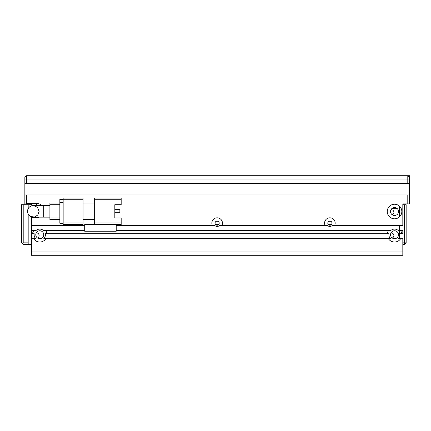 <?xml version="1.0" encoding="UTF-8"?>
<svg xmlns="http://www.w3.org/2000/svg" width="431" height="431" viewBox="0 0 431 431"><rect width="100%" height="100%" fill="white"/><g stroke="black" fill="none" stroke-linecap="round" stroke-linejoin="round"><path stroke-width="0.65" d="M36.231 232.907A2.651 2.651 0 0 1 37.492 237.993M28.182 214.035L28.182 244.501L23.209 244.501L21.55 242.842L21.55 204.714L28.182 204.714L28.182 208.652M31.474 204.714L28.182 204.714M22.38 243.671L23.209 242.842L23.209 204.714M28.182 242.842L23.209 242.842M28.182 244.501L31.474 244.501M31.474 217.973L28.182 217.973M390.992 232.907A2.651 2.651 0 0 1 392.258 237.993M390.992 209.698A2.651 2.651 0 0 1 392.258 214.789M406.153 242.842L404.499 242.842L404.499 204.714L406.153 204.714L406.153 242.842L404.499 244.501L402.818 244.501M404.499 204.714L402.818 204.714L402.818 203.895L409.45 203.895L409.45 183.337L26.501 183.337L26.501 179.027L407.791 179.027L407.791 183.337M402.818 242.842L404.499 242.842L404.499 244.501M399.526 238.709L399.526 225.445M399.526 216.836L399.526 206.207M391.736 208.69L397.328 208.69M49.899 217.143L43.267 217.143L43.267 205.544L33.322 205.544L37.427 207.246L39.124 211.346L37.804 215.026L34.458 217.03L30.585 216.459L27.961 213.571M29.222 207.236L31.097 205.986M33.322 205.544A5.802 5.802 0 0 0 27.519 211.346A5.802 5.802 0 0 0 33.322 217.143L43.267 217.143M121.181 198.082L94.658 198.082L94.658 199.742L121.181 199.742L121.181 198.082M94.658 222.946L94.658 224.605L121.181 224.605L121.181 222.946L94.658 222.946L94.658 199.742M114.824 204.714L114.824 217.973L114.824 212.294L119.856 212.294L119.856 209.644L114.824 209.644L114.824 204.714L121.181 204.714L121.181 199.742M83.054 219.632L94.658 219.632M83.054 203.055L94.658 203.055M94.658 224.605L84.713 224.605L84.713 231.237L116.208 231.237L116.208 224.605M114.824 217.973L121.181 217.973L121.181 222.946M63.158 222.946L63.158 224.605L83.054 224.605L83.054 222.946L63.158 222.946L63.158 199.742L83.054 199.742L83.054 198.082L63.158 198.082L63.158 199.742M83.054 199.742L83.054 222.946M59.844 199.408L63.158 199.408L59.844 199.408L59.844 202.721L63.158 202.721M63.158 219.966L59.844 219.966L59.844 202.721M59.844 219.966L59.844 223.28L63.158 223.28M49.899 203.055L59.844 203.055L49.899 203.055L49.899 204.714L59.844 204.714M59.844 217.973L49.899 217.973L49.899 204.714M49.899 217.973L49.899 219.632L59.844 219.632M328.427 224.605L331.326 224.605M329.133 224.605L329.133 225.063M330.841 221.292L328.912 221.292M215.699 224.605L218.598 224.605M216.572 224.605L216.572 225.117M218.108 221.292L216.184 221.292M390.551 234.728A3.981 3.981 0 0 1 394.532 230.752A3.981 3.981 0 0 1 398.508 234.728A3.981 3.981 0 0 1 394.532 238.709A3.981 3.981 0 0 1 390.551 234.728M390.551 211.519A3.981 3.981 0 0 1 394.532 207.543A3.981 3.981 0 0 1 398.508 211.519A3.981 3.981 0 0 1 394.532 215.5A3.981 3.981 0 0 1 390.551 211.519M35.784 234.728A3.981 3.981 0 0 1 39.765 230.752A3.981 3.981 0 0 1 43.741 234.728A3.981 3.981 0 0 1 39.765 238.709A3.981 3.981 0 0 1 35.784 234.728M327.802 223.123A2.074 2.074 0 0 1 329.877 221.055A2.074 2.074 0 0 1 331.951 223.123A2.074 2.074 0 0 1 329.877 225.197A2.074 2.074 0 0 1 327.802 223.123M215.074 223.123A2.074 2.074 0 0 1 217.149 221.055A2.074 2.074 0 0 1 219.217 223.123A2.074 2.074 0 0 1 217.149 225.197A2.074 2.074 0 0 1 215.074 223.123M402.818 203.895L402.818 225.445L334.645 225.445A5.307 5.307 0 0 0 329.877 217.822A5.307 5.307 0 0 0 325.109 225.445L221.917 225.445A5.307 5.307 0 0 0 217.149 217.822A5.307 5.307 0 0 0 212.375 225.445L116.208 225.445M401.827 211.519A7.295 7.295 0 0 0 394.532 204.229A7.295 7.295 0 0 0 387.237 211.519A7.295 7.295 0 0 0 394.532 218.813A7.295 7.295 0 0 0 401.827 211.519M399.526 237.341A5.635 5.635 0 0 1 398.524 238.709L402.818 238.709L402.818 255.287L31.474 255.287L31.474 238.709L35.773 238.709A5.635 5.635 0 0 1 34.216 233.737L31.474 233.737L31.474 230.418L33.882 230.418A7.295 7.295 0 0 0 32.54 233.737M36.134 230.418L33.882 230.418L36.134 230.418A5.635 5.635 0 0 1 43.396 230.418L84.713 230.418M33.65 238.709A7.295 7.295 0 0 0 45.88 238.709L390.54 238.709A5.635 5.635 0 0 1 388.983 233.737L46.99 233.737A7.295 7.295 0 0 0 45.648 230.418L43.396 230.418M46.99 233.737L45.314 233.737A5.635 5.635 0 0 1 43.757 238.709L45.88 238.709M116.208 230.418L388.643 230.418A7.295 7.295 0 0 0 387.302 233.737M390.895 230.418L388.643 230.418L390.895 230.418A5.635 5.635 0 0 1 398.163 230.418L400.415 230.418A7.295 7.295 0 0 1 401.757 233.737L400.076 233.737M41.71 205.544A7.128 7.128 0 0 0 36.613 203.4L36.613 205.054L31.474 205.054L31.474 203.895L24.847 203.895L24.847 194.941L409.45 194.941M409.45 177.373L409.45 175.713L407.791 175.713L409.45 177.373L409.45 183.337M401.757 233.737L402.818 233.737L402.818 230.418L400.415 230.418M36.613 205.054L38.865 205.544A5.468 5.468 0 0 0 36.613 205.054M24.847 177.373L26.501 175.713L24.847 177.373L24.847 194.941M407.791 194.941L407.791 203.895M36.613 203.4L26.501 203.4L26.501 194.941M84.713 225.445L31.474 225.445L31.474 217.655L36.613 217.655A7.128 7.128 0 0 0 39.259 217.143M388.417 238.709A7.295 7.295 0 0 0 400.641 238.709M26.501 203.4L26.005 203.895M26.501 183.337L24.847 183.337M409.45 179.027L407.791 179.027L407.791 175.713L26.501 175.713L26.501 179.027L24.847 179.027M31.474 225.445L31.474 230.418M31.474 217.655L31.474 216.847M31.474 238.709L31.474 233.737M214.762 225.445L212.375 225.445L214.762 225.445A3.329 3.329 0 0 0 219.535 225.445L221.917 225.445L219.535 225.445M325.109 225.445L327.49 225.445L325.109 225.445M332.263 225.445L334.645 225.445L332.263 225.445A3.329 3.329 0 0 1 327.49 225.445M399.526 230.418L398.163 230.418M388.983 233.737L388.439 233.737M402.818 251.973L31.474 251.973M36.613 217.655L36.613 217.143M43.267 205.544L49.899 205.544"/></g></svg>

